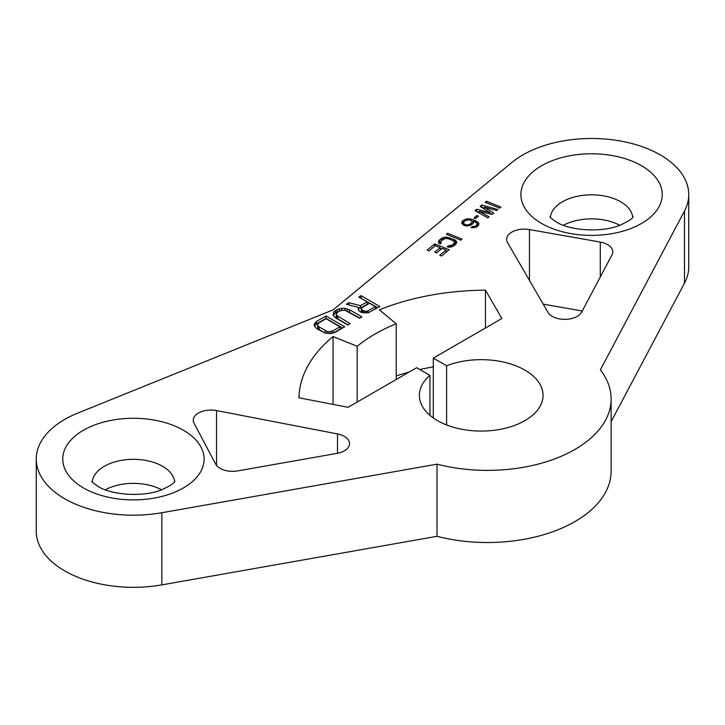 <?xml version="1.0" encoding="UTF-8"?>
<svg xmlns="http://www.w3.org/2000/svg" width="725" height="725" viewBox="0 0 725 725"><rect width="100%" height="100%" fill="white"/><g stroke="black" fill="none" stroke-linecap="round" stroke-linejoin="round"><path stroke-width="1.09" d="M611.13 398.968L611.13 471.105A123.685 71.412 180 0 1 437.003 536.31L161.847 584.876A97.186 56.106 180 0 1 36.25 531.226L36.25 459.088A97.186 56.106 180 0 1 77.693 413.123L333.11 309.865L511.959 162.4A97.186 56.106 0 0 1 620.79 141.076A97.186 56.106 0 0 1 688.75 194.581A97.186 56.106 0 0 1 684.5 210.993L600.382 369.85A123.685 71.412 0 0 1 611.13 398.968A123.685 71.412 0 0 1 437.003 464.172L161.847 512.738A97.186 56.106 180 0 1 36.25 459.088M611.13 421.678L684.5 283.131A97.186 56.106 0 0 0 688.75 266.718L688.75 194.581M433.305 366.877A188.482 108.813 0 0 0 419.811 369.542M408.873 372.197A188.482 108.813 0 0 0 396.231 375.885M582.257 311.025L543.233 304.138M446.6 424.959L446.6 365.772A61.842 35.706 180 0 1 510.219 363.832A61.842 35.706 180 0 1 543.043 395.361A61.842 35.706 180 0 1 481.201 431.067A61.842 35.706 180 0 1 419.349 395.361A61.842 35.706 180 0 1 429.934 375.387L416.639 367.711L348.072 407.296L298.981 397.817A188.482 108.813 180 0 1 333.056 336.554L357.18 346.305A159.029 91.812 180 0 1 396.231 323.758L396.231 379.501M429.934 415.343L429.934 375.387M337.487 433.94A17.672 10.204 0 0 1 349.55 443.618A17.672 10.204 0 0 1 337.043 453.37L237.755 470.897A17.672 10.204 0 0 1 215.688 464.127L194.037 423.237A17.672 10.204 0 0 1 193.267 420.255A17.672 10.204 0 0 1 216.539 410.577L337.487 433.94L337.487 453.288M529.467 229.571A17.672 10.204 180 0 0 506.63 239.332A17.672 10.204 180 0 0 507.545 242.567L548.009 312.393A17.672 10.204 180 0 0 565.002 319.353A17.672 10.204 180 0 0 581.668 312.14L612.027 254.81A17.672 10.204 180 0 0 612.797 251.829A17.672 10.204 180 0 0 600.291 242.078L529.467 229.571L529.467 280.394M446.6 365.772L433.305 358.096L501.872 318.511L485.442 290.163A188.482 108.813 0 0 0 379.338 309.838L396.231 323.758M485.179 202.266L499.652 208.12L500.921 207.078L486.448 201.224L485.179 202.266M484.345 207.114L496.698 210.558L497.966 209.507L481.799 205.048L480.113 206.444L490.127 212.57L476.733 209.235L475.047 210.622L487.834 217.872L489.094 216.82L479.279 211.292L492.048 214.382L493.743 212.996L484.345 207.114L484.345 209.036M473.942 217.962L475.482 218.587L478.446 216.15L476.905 215.524L473.942 217.962M466.927 226.019L471.83 224.632L473.633 222.765L473.661 221.225L476.633 222.938L477.113 224.433L475.518 226.127L471.984 226.771L470.933 227.641L475.908 227.315L478.119 225.874L478.998 223.635L475.337 220.599L470.815 219.032L466.991 218.778L462.586 220.898L461.707 223.137L463.42 225.122L466.927 226.019M446.328 234.302L460.801 240.156L462.07 239.105L447.597 233.26L446.328 234.302M440.102 243.981L441.371 242.929L440.655 242.386L441.208 240.791L445.513 238.38L448.304 238.733L452.917 240.6L454.439 241.987L453.886 243.582L451.983 245.15L448.449 245.793L447.18 246.844L448.938 247.288L452.472 246.645L455.735 244.334L456.714 242.395L456.324 241.198L454.185 239.549L446.165 237.084L442.622 237.737L439.359 240.047L438.38 241.987L438.77 243.183L440.102 243.981M428.964 250.886L435.299 245.666L440.22 247.66L434.737 252.182L436.586 252.934L442.069 248.403L446.074 250.025L439.74 255.245L441.588 255.998L449.192 249.726L434.719 243.872L427.116 250.143L428.964 250.886M367.158 301.881L360.515 305.714L349.024 302.688L346.287 304.264L358.975 307.527L358.213 308.886L358.63 310.49L361.032 312.321L368.146 312.819L379.864 306.521L361.123 295.7L358.784 297.051L367.158 301.881L367.158 304.292L360.515 308.116L358.975 307.717M335.485 317.867L347.846 324.999L350.193 323.649L336.627 315.366L336.581 313.091L339.309 311.052L343.242 310.164L345.218 310.409L359.564 318.239L361.911 316.888L349.541 309.747L344.783 308.352L341.629 308.333L336.917 309.675L333.799 311.931L333.074 315.112L335.485 317.867M335.358 332.213L344.728 326.803L325.987 315.982L316.617 321.392L314.297 324.111L314.333 325.933L316.743 328.688L325.108 333.065L330.645 333.554L335.358 332.213M466.846 224.949L464.788 224.378L463.574 223.11L463.918 221.696L465.396 220.472L468.93 219.829L470.987 220.4L471.893 221.542L471.549 222.965L469.129 224.578L466.846 224.949L466.846 226.01M362.128 307.545L369.551 303.267L375.532 306.72L366.542 311.451L362.183 310.282L361.376 309.367L362.128 307.545M339.989 326.776L332.965 330.836L329.032 331.724L327.057 331.479L317.885 326.187L317.84 323.912L319.009 322.779L326.032 318.719L339.989 326.776L339.989 329.177L333.527 332.911M437.003 536.31L437.003 464.172M357.18 346.305L357.18 402.049M333.056 336.554L333.056 404.396M485.442 290.163L485.442 327.99M433.305 358.096L433.305 417.953M486.448 201.224L486.448 202.782M484.345 208.157L481.79 207.468M492.085 214.364L490.127 213.141M479.279 212.271L476.905 211.682M463.583 222.475L462.151 223.889M473.642 222.321L471.893 221.759M478.554 225.294L477.132 223.971M477.132 223.663L477.123 226.653M471.893 221.542L471.875 222.312M441.017 241.081L438.797 243.201M456.306 243.573L454.439 242.114M454.439 241.987L454.077 245.693M447.234 251.339L446.074 250.877M441.38 248.974L440.22 248.512M377.788 307.717L360.869 298.247M358.975 307.527L358.648 310.508M362.147 312.656L361.376 311.768L361.358 308.451M338.747 311.378L335.358 312.983L333.219 315.366M359.827 318.085L347.955 311.532M348.109 324.854L337.832 318.918L336.21 316.626L336.21 314.224M342.644 328.008L325.987 318.393L316.617 323.803L314.478 326.187M324.32 332.757L317.885 328.588L317.468 325.045M490.127 212.57L490.127 213.92M481.799 205.048L481.799 207.459M479.279 211.292L479.279 213.023M476.733 209.235L476.733 211.582M476.905 215.524L476.905 217.418M461.843 221.886L461.843 223.363M462.586 220.898L462.586 223.3M463.647 220.028L463.647 222.231M465.006 219.276L465.006 220.79M466.991 218.778L466.991 219.929M468.848 218.76L468.848 219.829M470.815 219.032L470.815 220.328M473.18 219.729L473.18 222.131M475.337 220.599L475.337 222.067M477.277 221.651L477.277 224.052M478.4 222.62L478.4 225.022M471.984 226.771L471.984 227.822M473.334 226.798L473.334 227.822M474.576 226.526L474.576 227.65M475.518 226.127L475.518 227.414M476.787 225.076L476.787 226.834M477.113 224.433L477.113 226.662M465.713 224.75L465.713 225.856M467.888 224.85L467.888 225.928M469.129 224.578L469.129 225.711M470.072 224.179L470.072 225.475M471.549 222.965L471.549 224.777M463.574 223.11L463.574 225.185M464.073 223.835L464.073 225.384M464.788 224.378L464.788 225.674M447.597 233.26L447.597 234.809M438.616 241.044L438.616 242.694M439.359 240.047L439.359 242.449M441.262 238.48L441.262 240.745M442.622 237.737L442.622 239.622M444.09 237.283L444.09 238.743M446.165 237.084L446.165 238.389M447.814 237.238L447.814 238.625M449.563 237.682L449.563 239.241M454.185 239.549L454.185 241.624M455.517 240.347L455.517 242.757M456.324 241.198L456.324 243.546M448.449 245.793L448.449 247.162M449.582 245.993L449.582 247.225M450.832 245.721L450.832 247.107M451.983 245.15L451.983 246.79M453.886 243.582L453.886 245.857M454.421 242.766L454.421 245.168M440.655 242.386L440.655 243.518M434.719 243.872L434.719 246.147M446.074 250.025L446.074 252.3M440.22 247.66L440.22 249.935M360.515 305.714L360.515 308.116M361.123 295.7L361.123 298.102M349.024 302.688L349.024 304.962M361.376 309.367L361.376 311.768M362.183 310.282L362.183 312.665M363.379 310.971L363.379 312.856M364.965 311.442L364.965 313.001M366.542 311.451L366.542 312.946M368.11 310.998L368.11 312.828M375.532 306.72L375.532 309.022M333.799 311.931L333.799 314.333M335.358 310.572L335.358 312.983M336.917 309.675L336.917 312.076M339.273 308.778L339.273 311.079M341.629 308.333L341.629 310.345M344.783 308.352L344.783 310.354M347.157 308.823L347.157 311.088M349.541 309.747L349.541 312.158M336.627 315.366L336.627 317.767M337.832 316.508L337.832 318.918M315.058 322.752L315.058 325.153M316.617 321.392L316.617 323.803M325.987 315.982L325.987 318.393M332.965 330.836L332.965 333.119M317.885 326.187L317.885 328.588M319.091 327.328L319.091 329.739M325.072 330.781L325.072 333.047M327.057 331.479L327.057 333.446M329.032 331.724L329.032 333.545M330.999 331.506L330.999 333.482M183.416 430.233A70.678 40.808 0 0 0 83.457 430.233A70.678 40.808 0 0 0 83.457 487.943A70.678 40.808 0 0 0 183.416 487.943A70.678 40.808 0 0 0 183.416 430.233M541.584 223.436A70.678 40.808 180 0 1 541.584 165.735A70.678 40.808 180 0 1 641.543 165.735A70.678 40.808 180 0 1 641.543 223.436A70.678 40.808 180 0 1 541.584 223.436M161.847 584.876L161.847 512.738M684.5 283.131L684.5 210.993M174.607 481.844A41.225 23.807 0 0 0 162.59 466.302A41.225 23.807 0 0 0 118.692 460.901A41.225 23.807 0 0 0 92.265 481.844M105.288 489.783A41.225 23.807 180 0 1 161.584 489.783M216.539 410.577L216.539 465.414M600.291 242.078L600.291 276.968M550.393 217.346A41.225 23.807 180 0 1 576.819 196.403A41.225 23.807 180 0 1 620.718 201.795A41.225 23.807 180 0 1 632.735 217.346M619.712 225.285A41.225 23.807 0 0 0 563.416 225.285M174.997 481.273C173.755 481.491 177.725 482.343 161.965 489.638C143.949 497.468 111.242 495.093 98.183 486.484C93.597 483.321 91.486 481.59 91.867 481.273M633.133 216.775C631.892 216.993 635.852 217.844 620.092 225.14C602.076 232.961 569.37 230.595 556.311 221.977C551.725 218.823 549.623 217.092 550.003 216.775"/></g></svg>
